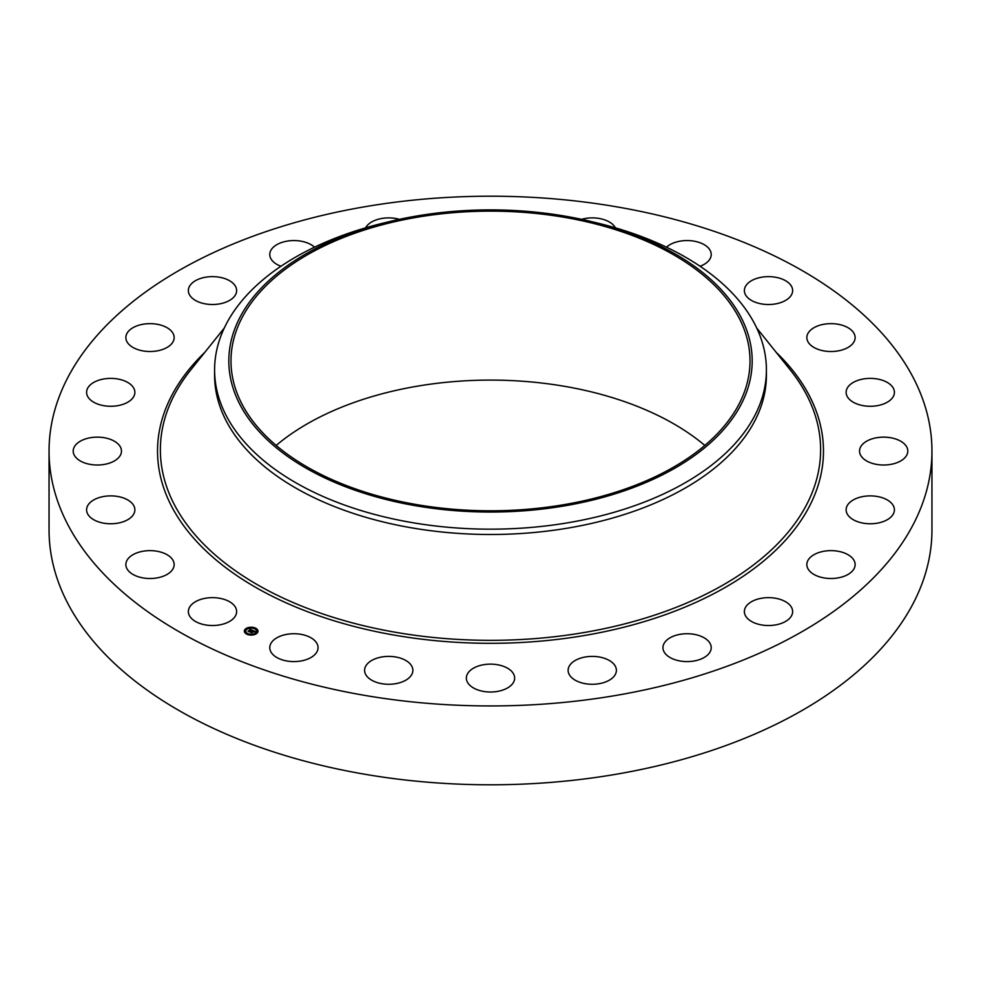 <?xml version="1.0" encoding="UTF-8"?>
<svg xmlns="http://www.w3.org/2000/svg" width="981" height="981" viewBox="0 0 981 981"><rect width="100%" height="100%" fill="white"/><g stroke="black" fill="none" stroke-linecap="round" stroke-linejoin="round"><path stroke-width="1.47" d="M235.661 607.656A24.145 13.942 180 0 1 236.629 611.58A24.145 13.942 180 0 1 215.918 625.375A24.145 13.942 180 0 1 189.321 615.504A24.145 13.942 180 0 1 188.352 611.58A24.145 13.942 180 0 1 209.051 597.785A24.145 13.942 180 0 1 235.661 607.656M931.95 451.076L931.95 529.924A441.45 254.864 180 0 1 614.78 774.487A441.45 254.864 180 0 1 49.05 529.924L49.05 451.076A441.45 254.864 180 0 1 366.22 206.513A441.45 254.864 180 0 1 931.95 451.076A441.45 254.864 180 0 1 614.78 695.639A441.45 254.864 180 0 1 49.05 451.076M592.132 221.743L597.65 223.079A275.906 159.29 180 0 1 766.406 369.874L766.406 375.196A275.906 159.29 180 0 1 568.183 528.048A275.906 159.29 180 0 1 214.594 375.196L214.594 369.874A275.906 159.29 180 0 1 225.753 325.03A275.906 159.29 180 0 1 383.35 223.079L388.868 221.743A261.694 151.086 180 0 1 592.132 221.743A261.694 151.086 180 0 1 741.599 403.498A261.694 151.086 180 0 1 416.827 505.938A261.694 151.086 180 0 1 239.401 318.433A261.694 151.086 180 0 1 388.868 221.743M766.406 369.874A275.906 159.29 180 0 1 755.247 414.718A275.906 159.29 180 0 1 568.183 522.726A275.906 159.29 180 0 1 214.594 369.874M417.44 217.193A259.511 149.835 180 0 1 750.011 360.971A259.511 149.835 180 0 1 563.56 504.737A259.511 149.835 180 0 1 230.989 360.971A259.511 149.835 180 0 1 417.44 217.193M276.164 445.448A259.511 149.835 180 0 1 417.44 386.158A259.511 149.835 180 0 1 704.836 445.448M806.86 337.905A24.145 13.942 180 0 1 806.848 337.574A24.145 13.942 180 0 1 830.711 323.644A24.145 13.942 180 0 1 855.125 337.256A24.145 13.942 180 0 1 855.138 337.574A24.145 13.942 180 0 1 831.275 351.517A24.145 13.942 180 0 1 806.86 337.905M134.189 513.112A24.145 13.942 180 0 1 107.861 523.67A24.145 13.942 180 0 1 86.586 509.826A24.145 13.942 180 0 1 87.272 506.539A24.145 13.942 180 0 1 113.6 495.981A24.145 13.942 180 0 1 134.875 509.826A24.145 13.942 180 0 1 134.189 513.112M846.811 389.04A24.145 13.942 180 0 1 873.139 378.482A24.145 13.942 180 0 1 894.414 392.326A24.145 13.942 180 0 1 893.728 395.613A24.145 13.942 180 0 1 867.4 406.171A24.145 13.942 180 0 1 846.125 392.326A24.145 13.942 180 0 1 846.811 389.04M118.517 457.759A24.145 13.942 180 0 1 91.356 464.577A24.145 13.942 180 0 1 73.195 451.076A24.145 13.942 180 0 1 76.15 444.393A24.145 13.942 180 0 1 103.312 437.575A24.145 13.942 180 0 1 121.472 451.076A24.145 13.942 180 0 1 118.517 457.759M862.483 444.393A24.145 13.942 180 0 1 889.644 437.575A24.145 13.942 180 0 1 907.805 451.076A24.145 13.942 180 0 1 904.85 457.759A24.145 13.942 180 0 1 877.688 464.577A24.145 13.942 180 0 1 859.528 451.076A24.145 13.942 180 0 1 862.483 444.393M128.204 401.952A24.145 13.942 180 0 1 101.754 405.263A24.145 13.942 180 0 1 86.586 392.326A24.145 13.942 180 0 1 93.256 382.7A24.145 13.942 180 0 1 119.707 379.389A24.145 13.942 180 0 1 134.875 392.326A24.145 13.942 180 0 1 128.204 401.952M852.796 500.212A24.145 13.942 180 0 1 879.246 496.889A24.145 13.942 180 0 1 894.414 509.826A24.145 13.942 180 0 1 887.744 519.452A24.145 13.942 180 0 1 861.293 522.763A24.145 13.942 180 0 1 846.125 509.826A24.145 13.942 180 0 1 852.796 500.212M162.564 349.481A24.145 13.942 180 0 1 138.186 349.726A24.145 13.942 180 0 1 125.862 337.574A24.145 13.942 180 0 1 137.45 325.68A24.145 13.942 180 0 1 161.828 325.422A24.145 13.942 180 0 1 174.152 337.574A24.145 13.942 180 0 1 162.564 349.481M818.436 552.671A24.145 13.942 180 0 1 842.814 552.426A24.145 13.942 180 0 1 855.138 564.578A24.145 13.942 180 0 1 843.55 576.472A24.145 13.942 180 0 1 819.172 576.73A24.145 13.942 180 0 1 806.848 564.578A24.145 13.942 180 0 1 818.436 552.671M219.29 303.938A24.145 13.942 180 0 1 188.352 290.572A24.145 13.942 180 0 1 205.691 277.194A24.145 13.942 180 0 1 236.629 290.572A24.145 13.942 180 0 1 219.29 303.938M761.71 598.214A24.145 13.942 180 0 1 792.648 611.58A24.145 13.942 180 0 1 775.309 624.958A24.145 13.942 180 0 1 744.371 611.58A24.145 13.942 180 0 1 761.71 598.214M280.946 266.256A24.145 13.942 180 0 1 269.775 254.496A24.145 13.942 180 0 1 293.344 240.566A24.145 13.942 180 0 1 314.484 247.2M686.516 633.726A24.145 13.942 180 0 1 711.225 647.656A24.145 13.942 180 0 1 687.656 661.586A24.145 13.942 180 0 1 662.948 647.656A24.145 13.942 180 0 1 686.516 633.726M365.606 227.837A24.145 13.942 180 0 1 394.436 218.273A24.145 13.942 180 0 1 399.439 219.327M597.956 656.792A24.145 13.942 180 0 1 616.399 670.33A24.145 13.942 180 0 1 586.564 683.88A24.145 13.942 180 0 1 568.122 670.33A24.145 13.942 180 0 1 597.956 656.792M502.076 665.841A24.145 13.942 180 0 1 514.645 678.067A24.145 13.942 180 0 1 478.924 690.305A24.145 13.942 180 0 1 466.355 678.067A24.145 13.942 180 0 1 502.076 665.841M581.561 219.327A24.145 13.942 180 0 1 608.919 221.731A24.145 13.942 180 0 1 615.394 227.837M405.398 660.25A24.145 13.942 180 0 1 412.878 670.33A24.145 13.942 180 0 1 398.237 683.144A24.145 13.942 180 0 1 372.081 680.422A24.145 13.942 180 0 1 364.601 670.33A24.145 13.942 180 0 1 379.242 657.515A24.145 13.942 180 0 1 405.398 660.25M666.516 247.2A24.145 13.942 180 0 1 707.706 247.249A24.145 13.942 180 0 1 711.225 254.496A24.145 13.942 180 0 1 700.054 266.256M314.533 640.409A24.145 13.942 180 0 1 318.052 647.656A24.145 13.942 180 0 1 300.444 661.071A24.145 13.942 180 0 1 273.294 654.916A24.145 13.942 180 0 1 269.775 647.656A24.145 13.942 180 0 1 287.396 634.241A24.145 13.942 180 0 1 314.533 640.409M745.339 294.496A24.145 13.942 180 0 1 744.371 290.572A24.145 13.942 180 0 1 765.082 276.777A24.145 13.942 180 0 1 791.679 286.648A24.145 13.942 180 0 1 792.648 290.572A24.145 13.942 180 0 1 771.949 304.368A24.145 13.942 180 0 1 745.339 294.496M174.14 564.247A24.145 13.942 180 0 1 174.152 564.578A24.145 13.942 180 0 1 150.289 578.508A24.145 13.942 180 0 1 125.875 564.897A24.145 13.942 180 0 1 125.862 564.578A24.145 13.942 180 0 1 149.725 550.635A24.145 13.942 180 0 1 174.14 564.247M256.568 633.567A6.83 3.949 180 0 1 248.966 634.891A6.83 3.949 180 0 1 244.33 631.163A6.83 3.949 180 0 1 245.741 628.76A6.83 3.949 180 0 1 253.356 627.423A6.83 3.949 180 0 1 257.978 631.163A6.83 3.949 180 0 1 256.568 633.567M255.428 633.052A5.383 3.102 180 0 1 249.432 634.106A5.383 3.102 180 0 1 245.777 631.163A5.383 3.102 180 0 1 246.893 629.275A5.383 3.102 180 0 1 252.89 628.22A5.383 3.102 180 0 1 256.531 631.163A5.383 3.102 180 0 1 255.428 633.052M252.362 630.243L251.062 629.827L249.149 631.568L248.07 631.09L250.547 629.618L249.542 628.98L252.362 630.243M252.375 630.391L251.516 630.587L252.338 630.342M251.504 630.28L249.284 631.813L248.07 631.274L249.199 631.715L251.492 630.17M255.072 631.408L253.257 630.783L252.411 631.433L254.104 631.506L253.319 630.991L252.902 632.181L250.241 632.034L252.62 630.329L255.072 631.408M255.023 631.592L254.14 631.764L255.011 631.543M252.988 632.328L253.736 631.69L252.988 632.328M252.313 631.752L251.553 632.819L250.167 632.144L251.467 632.72L252.301 631.69M255.195 628.514L254.459 628.367L255.195 628.514M256.323 633.456L255.587 633.309L256.409 633.309M257.537 630.844L256.789 630.697L257.537 630.844M247.764 634.106L247.028 633.959L247.764 634.106M252.276 634.805L251.541 634.658L252.362 634.658M245.986 628.87L246.721 629.017L245.986 628.87M250.032 627.521L250.768 627.668L250.032 627.521M244.772 631.482L245.52 631.617L244.772 631.482M251.786 631.175L252.706 630.636M250.866 632.022L251.651 631.433M248.684 631.359L250.413 629.716M257.978 631.335A6.83 3.949 0 0 0 255.281 628.355M254.729 628.147A6.83 3.949 0 0 0 250.731 627.57M249.959 627.619A6.83 3.949 0 0 0 246.206 628.784M245.986 629.213L245.9 629.017A6.83 3.949 0 0 0 245.741 629.103A6.83 3.949 0 0 0 244.33 631.335M245.777 631.335A5.383 3.102 0 0 0 245.777 631.494A5.383 3.102 0 0 0 247.396 633.726M247.58 634.523L247.85 633.959A5.383 3.102 0 0 0 251.553 634.597M252.313 634.535A5.383 3.102 0 0 0 255.428 633.395A5.383 3.102 0 0 0 255.6 633.26M255.747 633.113A5.383 3.102 0 0 0 256.531 631.494A5.383 3.102 0 0 0 256.531 631.335M256.875 630.893L257.537 630.893M245.9 629.348L246.562 629.544M244.772 631.813L245.434 631.813M756.731 328.059L790.122 369.739A330.131 190.596 180 0 1 583.437 632.635A330.131 190.596 180 0 1 240.455 574.204A330.131 190.596 180 0 1 190.878 369.739L224.269 328.059M776.143 352.289A332.976 192.239 180 0 1 584.247 635.541A332.976 192.239 180 0 1 227.101 568.673A332.976 192.239 180 0 1 204.857 352.289"/></g></svg>
